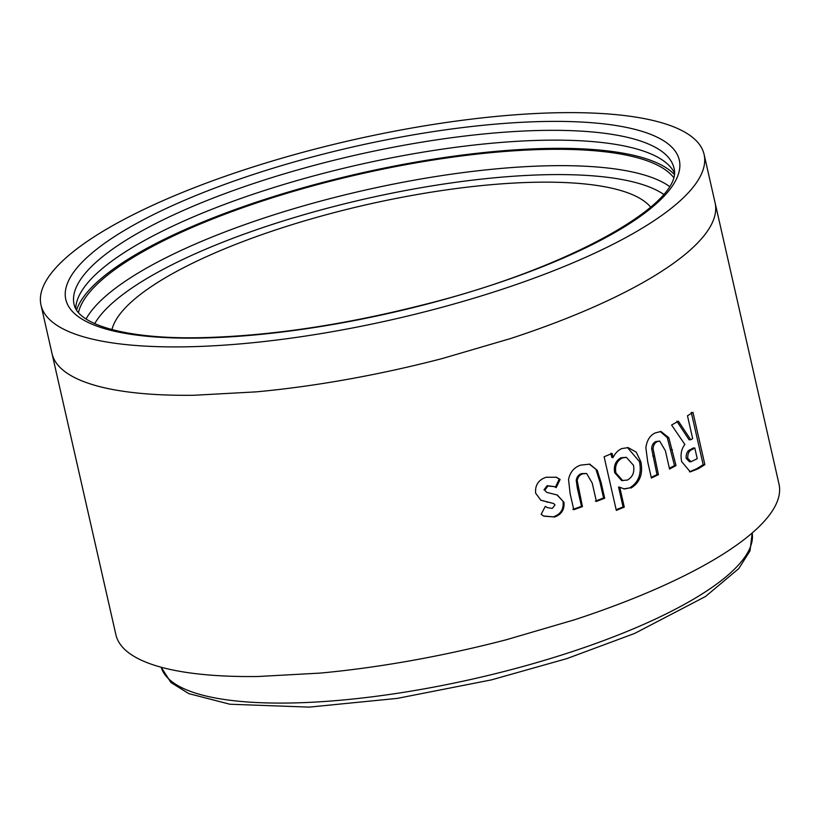 <?xml version="1.0" encoding="UTF-8"?>
<svg xmlns="http://www.w3.org/2000/svg" width="820" height="820" viewBox="0 0 820 820"><rect width="100%" height="100%" fill="white"/><g stroke="black" fill="none" stroke-linecap="round" stroke-linejoin="round"><path stroke-width="1.23" d="M78.454 312.656A307.603 83.24 167.2 0 1 329.486 181.466A307.603 83.24 167.2 0 1 673.589 177.448M76.557 310.165A310.39 83.988 167.2 0 1 329.045 180.789A310.39 83.988 167.2 0 1 674.235 174.373M75.748 308.812A307.603 83.24 167.2 0 1 327.405 172.302A307.603 83.24 167.2 0 1 674.378 172.805M631.369 116.45A340.003 92.004 167.2 0 1 704.103 154.447A340.003 92.004 167.2 0 1 492.502 292.422A340.003 92.004 167.2 0 1 113.734 343.088A340.003 92.004 167.2 0 1 41 305.091A340.003 92.004 167.2 0 1 252.601 167.116A340.003 92.004 167.2 0 1 631.369 116.45M111.971 329.599A278.687 75.409 167.2 0 1 112.852 326.637A278.687 75.409 167.2 0 1 132.092 301.309A278.687 75.409 167.2 0 1 160.002 280.993A278.687 75.409 167.2 0 1 212.872 253.831A278.687 75.409 167.2 0 1 279.589 228.636A278.687 75.409 167.2 0 1 335.38 212.298A278.687 75.409 167.2 0 1 412.87 195.283A278.687 75.409 167.2 0 1 487.972 184.982A278.687 75.409 167.2 0 1 538.986 182.194A278.687 75.409 167.2 0 1 595.689 185.279A278.687 75.409 167.2 0 1 635.192 195.908A278.687 75.409 167.2 0 1 650.691 207.204M140.435 659.772A340.003 92.004 -12.8 0 0 188.631 672.738A340.003 92.004 -12.8 0 0 257.818 676.51L320.046 673.107A340.003 92.004 -12.8 0 0 411.671 660.541A340.003 92.004 -12.8 0 0 506.206 639.774L574.287 619.848A340.003 92.004 -12.8 0 0 655.672 589.108A340.003 92.004 -12.8 0 0 720.175 555.97C733.828 547.524 745.175 539.263 754.226 531.186A340.003 92.004 -12.8 0 0 777.698 500.282A340.003 92.004 -12.8 0 0 779 484.087L715.101 202.847A340.003 92.004 167.2 0 1 713.8 219.032A340.003 92.004 167.2 0 1 690.327 249.936C681.276 258.023 669.93 266.274 656.277 274.72A340.003 92.004 167.2 0 1 591.774 307.869A340.003 92.004 167.2 0 1 510.388 338.598L442.308 358.535A340.003 92.004 167.2 0 1 347.782 379.301A340.003 92.004 167.2 0 1 256.147 391.868L193.92 395.271A340.003 92.004 167.2 0 1 124.732 391.488A340.003 92.004 167.2 0 1 76.537 378.532C67.414 374.156 60.772 369.123 56.611 363.414A340.003 92.004 167.2 0 1 51.998 353.492L115.897 634.741A340.003 92.004 -12.8 0 0 120.509 644.653C124.671 650.362 131.313 655.405 140.435 659.772M687.478 415.801L692.664 438.597L690.747 439.766L678.406 421.193L671.611 425.026L684.864 444.471C681.297 449.104 680.241 454.823 681.676 461.629L690.276 471.879L698.445 468.671L704.862 464.653L692.972 412.347L687.478 415.801M668.802 437.685L660.941 431.463L655.231 432.939C649.973 435.379 646.857 440.33 645.873 447.812L647.739 461.998L651.387 478.06L658.419 474.667L653.068 448.724C653.386 445.209 654.76 442.861 657.189 441.672L659.659 441.078L665.368 450.692L669.54 469.04L676.028 465.596L668.802 437.685L667.265 437.624L660.161 431.463M630.97 488.095C639.928 482.56 643.218 473.796 640.84 461.783L636.228 452.138L628.11 447.607L621.745 448.612C618.014 450.282 615.113 453.286 613.042 457.632L612.099 453.46L604.114 456.75L616.312 510.399L624.276 507.129L619.766 487.244L624.358 488.997L629.698 487.9C638.595 482.406 641.855 473.642 639.477 461.629L640.84 461.783M597.226 470.28L589.713 464.161L580.673 465.124C574.102 467.359 570.064 472.156 568.537 479.536L570.125 493.66L573.785 509.722L582.446 506.627L577.218 480.715C577.772 477.24 579.576 474.954 582.62 473.857L586.638 473.509L592.224 483.082L596.386 501.43L604.678 498.222L601.08 482.437L597.226 470.28L589.16 464.038M563.976 502.322L557.344 495.024L546.766 492.379L544.736 490.257L547.975 486.024L554.361 486.619L556.185 487.603L560.121 479.444L556.411 477.26L546.161 477.25C538.463 479.843 534.958 485.153 535.644 493.179L540.913 500.282L553.766 503.572L554.986 504.987L552.332 508.379L547.565 507.682L545.31 506.35L541.139 514.314L543.865 516.169L554.679 516.979C561.505 514.488 564.601 509.599 563.976 502.322L556.903 494.849M546.766 492.379L544.736 490.257M543.957 489.878L547.176 485.655L547.975 486.024M547.176 485.655L554.361 486.619M555.345 487.254L559.24 479.105L560.121 479.444M559.24 479.105L555.96 477.086M540.564 500.097L553.766 503.572M547.565 507.682L545.259 506.442M543.516 515.985L554.679 516.979M553.879 516.61C560.654 514.14 563.729 509.261 563.094 501.983M572.862 509.404L581.472 506.319L582.446 506.627M581.472 506.319L577.239 487.654L576.234 480.407L577.218 480.715M576.234 480.407C576.788 476.932 578.572 474.657 581.605 473.57L582.62 473.857M581.605 473.57L586.638 473.509M595.33 501.163L603.571 497.965L604.678 498.222M603.571 497.965L599.973 482.18L596.13 470.024M610.89 453.255L611.833 457.427L613.042 457.632M616.168 509.753L623.067 506.914L624.276 507.129M623.067 506.914L618.557 487.029L619.766 487.244M623.753 488.884L629.698 487.9M639.477 461.629L627.433 447.546M626.357 457.314L621.058 457.755C615.605 460.727 613.483 465.709 614.692 472.709L621.621 480.54L627.372 480.069C632.681 477.107 634.711 472.187 633.481 465.288L626.357 457.314L622.318 457.949C616.824 460.932 614.682 465.924 615.902 472.925L622.831 480.735M614.692 472.709L615.902 472.925M621.058 457.755L622.318 457.949M651.223 477.342L656.984 474.554L658.419 474.667M656.984 474.554L651.623 448.622L653.068 448.724M651.623 448.622C651.941 445.106 653.304 442.759 655.713 441.58L657.189 441.672M655.713 441.58L659.659 441.078M669.366 468.271L674.481 465.545L676.028 465.596M674.481 465.545L667.265 437.624M690.747 439.766L689.087 439.776L676.787 421.183M689.487 471.807L696.774 468.691L703.16 464.694L704.862 464.653M703.16 464.694L691.27 412.388M694.796 447.986L693.125 448.007L690.932 449.339C687.549 450.426 685.95 453.409 686.135 458.288L689.394 461.701L691.014 461.711L697.236 458.708L694.796 447.986L692.592 449.329C689.189 450.426 687.58 453.419 687.765 458.308L691.014 461.711M686.135 458.288L687.765 458.308M94.7 323.664A300.632 81.354 167.2 0 1 335.79 206.025A300.632 81.354 167.2 0 1 663.698 194.391M86.038 319.031A307.603 83.24 167.2 0 1 333.197 197.815A307.603 83.24 167.2 0 1 669.509 186.468M325.171 162.493A307.603 83.24 167.2 0 1 673.999 168.161C684.187 203.145 567.819 269.226 422.279 305.05C344.574 324.689 272.609 335.513 206.373 337.532C130.554 340.013 78.556 325.745 74.077 304.456A307.603 83.24 167.2 0 1 325.171 162.493M422.525 305.255A314.572 85.126 167.2 0 1 69.311 307.541A314.572 85.126 167.2 0 1 322.578 154.283A314.572 85.126 167.2 0 1 675.793 151.997A314.572 85.126 167.2 0 1 422.525 305.255M490.606 674.86A303.072 82.01 -12.8 0 0 752.186 532.969L750.023 550.876L738.799 568.567L705.487 596.509L634.629 633.44L566.897 658.593L491.467 679.872L397.239 698.394L309.242 707.117L229.887 704.236L188.764 693.617L170.919 682.486L161.181 667.234A303.072 82.01 -12.8 0 0 490.606 674.86M546.663 501.891L547.442 502.26M550.292 502.547L551.091 502.906M577.239 487.654L578.213 487.961M599.973 482.18L601.08 482.437M652.751 455.889L654.186 455.992M670.883 449.76L672.431 449.811M696.774 468.691L698.445 468.671M690.932 449.339L692.592 449.329M704.103 154.447L715.101 202.847M41 305.091L51.998 353.492"/></g></svg>
